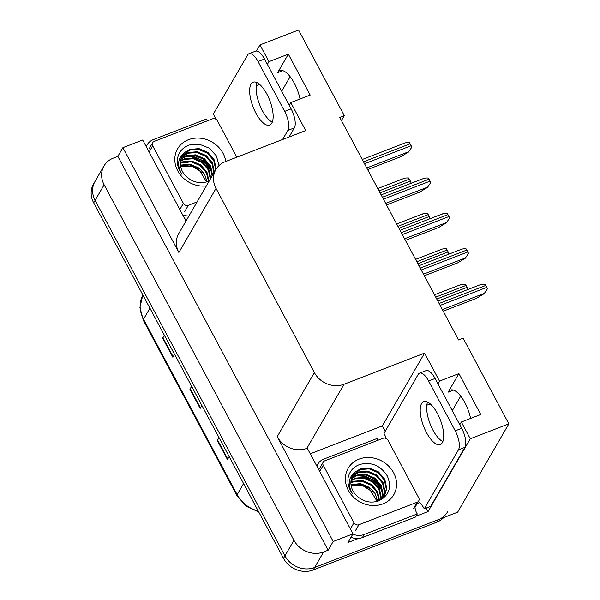 <?xml version="1.0" encoding="UTF-8"?>
<svg xmlns="http://www.w3.org/2000/svg" width="600" height="600" viewBox="0 0 600 600"><rect width="100%" height="100%" fill="white"/><g stroke="black" fill="none" stroke-linecap="round" stroke-linejoin="round"><path stroke-width="0.9" d="M341.452 120.555L344.295 115.642L298.567 30L259.987 44.918L268.928 61.665L288.345 54.157L277.597 72.698A24.112 9.405 68.9 0 1 279.817 70.657A24.112 9.405 68.9 0 1 300.03 98.993M281.715 91.238L290.138 76.71M310.252 453.787L382.343 425.91L385.215 431.28M426.21 508.065L428.077 511.56L415.928 516.255M358.493 538.463L347.947 542.543L352.995 533.835L307.267 448.185L306.877 448.342A22.605 19.867 30.1 0 1 277.222 436.673L333.188 541.493L352.995 533.835M145.695 145.59L146.985 145.095M214.965 118.808L215.498 118.597M186 221.077L142.703 139.995L122.895 147.653L178.868 252.472A22.605 19.867 30.1 0 1 178.725 233.625L215.88 169.538A22.605 19.867 30.1 0 0 216.022 188.385L314.377 372.585A22.605 19.867 30.1 0 0 344.032 384.255L424.553 353.115L382.343 425.91M117.847 156.36L328.14 550.207L323.61 551.955A22.605 19.867 -149.9 0 1 293.955 540.293L104.137 184.8A22.605 19.867 -149.9 0 1 103.995 165.945A22.605 19.867 -149.9 0 1 113.317 158.115L117.847 156.36L122.895 147.653M259.987 44.918L256.44 51.037M443.685 517.59A22.605 19.867 -149.9 0 1 436.778 522.188L313.147 570A22.605 19.867 -149.9 0 1 283.493 558.338L93.675 202.837L95.115 200.355A22.605 19.867 -149.9 0 1 94.98 181.5A22.605 19.867 -149.9 0 0 95.115 200.355L284.933 555.847L95.115 200.355L104.137 184.8M447.54 511.868A22.605 19.867 -149.9 0 1 438.217 519.705L314.587 567.51A22.605 19.867 -149.9 0 1 284.933 555.847A22.605 19.867 -149.9 0 0 314.587 567.51L457.635 512.19L508.86 423.84L463.125 338.197L458.595 339.952L339.765 117.398L344.295 115.642M459.772 424.717L461.34 422.018L470.28 438.757L508.86 423.84M470.28 438.757L428.077 511.56M333.188 541.493L328.14 550.207M452.28 410.685L460.702 396.15M289.207 105.27L290.775 102.57L305.722 130.567L225.202 161.7A22.605 19.867 30.1 0 0 215.88 169.538M424.553 353.115L439.5 381.112L437.933 383.812M268.928 61.665L267.368 64.365M461.34 422.018L480.757 414.502L458.918 373.597L439.5 381.112M288.345 54.157L310.192 95.062L290.775 102.57M470.595 418.433A24.112 9.405 -111.1 0 0 450.39 390.105A24.112 9.405 -111.1 0 0 448.17 392.145L453.405 390.112M458.918 373.597L448.17 392.145M219.195 437.918L217.545 439.905A6.03 1.657 151.9 0 0 217.215 440.37L227.452 459.548L229.163 456.592M218.925 437.415L217.215 440.37M164.587 335.655L162.938 337.642A6.03 1.657 151.9 0 0 162.615 338.108L172.852 357.278L174.562 354.33M164.325 335.153L162.615 338.108M191.895 386.783L190.245 388.778A6.03 1.657 151.9 0 0 189.915 389.235L200.153 408.412L201.862 405.457M191.625 386.287L189.915 389.235M93.675 202.837A22.605 19.867 -149.9 0 1 93.532 183.99L103.995 165.945M460.207 285.015C460.717 284.392 462.397 284.123 465.248 284.205A3.765 1.47 68.9 0 1 466.05 285.405L467.077 287.325A3.765 1.47 68.9 0 1 467.715 288.817L466.972 289.868M467.092 289.822L467.715 288.817M487.41 288.855L484.162 293.67L487.41 288.855A3.765 1.47 68.9 0 0 486.772 287.355L485.752 285.442A3.765 1.47 68.9 0 0 484.942 284.235C482.092 284.16 480.412 284.43 479.903 285.053M443.235 311.19L476.423 298.35L484.162 293.67M441.3 249.608C441.81 248.985 443.49 248.715 446.34 248.79A3.765 1.47 68.9 0 1 447.143 249.998L448.17 251.917A3.765 1.47 68.9 0 1 448.808 253.41L448.065 254.46M448.185 254.415L448.808 253.41M422.393 214.2C422.903 213.577 424.582 213.308 427.433 213.382A3.765 1.47 68.9 0 1 428.235 214.59L429.263 216.51A3.765 1.47 68.9 0 1 429.9 218.002L429.158 219.053M429.278 219.007L429.9 218.002M403.485 178.792C403.995 178.17 405.675 177.892 408.525 177.975A3.765 1.47 68.9 0 1 409.335 179.183L410.355 181.095A3.765 1.47 68.9 0 1 410.993 182.595L410.25 183.645M410.37 183.6L410.993 182.595M468.502 253.447L465.255 258.263L468.502 253.447A3.765 1.47 68.9 0 0 467.865 251.947L466.845 250.035A3.765 1.47 68.9 0 0 466.035 248.827C463.185 248.745 461.505 249.022 460.995 249.645M424.335 275.775L457.522 262.942L465.255 258.263M449.595 218.04L446.347 222.855L449.595 218.04A3.765 1.47 68.9 0 0 448.957 216.54L447.938 214.62A3.765 1.47 68.9 0 0 447.127 213.42C444.278 213.337 442.597 213.608 442.095 214.237M405.428 240.368L438.615 227.535L446.347 222.855M430.688 182.625L427.44 187.447L430.688 182.625A3.765 1.47 68.9 0 0 430.05 181.132L429.03 179.212A3.765 1.47 68.9 0 0 428.228 178.012C425.37 177.93 423.69 178.2 423.188 178.822M386.52 204.96L419.707 192.127L427.44 187.447M411.787 147.218L408.533 152.04L411.787 147.218A3.765 1.47 68.9 0 0 411.15 145.725L410.123 143.805A3.765 1.47 68.9 0 0 409.32 142.597C406.463 142.523 404.783 142.792 404.28 143.415M367.612 169.553L400.8 156.72L408.533 152.04M266.903 94.148A22.987 8.962 -111.1 0 0 253.11 82.2A22.987 8.962 -111.1 0 0 255.9 113.123A22.987 8.962 -111.1 0 0 269.692 125.078A22.987 8.962 -111.1 0 0 266.903 94.148M272.28 122.153A22.987 8.962 68.9 0 1 262.373 110.625A22.987 8.962 68.9 0 1 256.987 82.62M215.67 119.1A15.075 5.88 68.9 0 0 213.413 113.962L247.612 54.975A15.075 5.88 68.9 0 1 249 53.7A15.075 5.88 68.9 0 1 258.045 61.537L284.663 111.39A15.075 5.88 68.9 0 1 287.88 130.395L282.6 139.507M249 53.7L255.472 51.195A15.075 5.88 68.9 0 1 264.517 59.032L291.135 108.885A15.075 5.88 68.9 0 1 294.353 127.89L289.072 137.002M184.875 218.978A15.075 13.245 30.1 0 0 187.163 219.067M188.97 215.955A15.075 13.245 -149.9 0 1 182.7 214.897M146.273 146.685A15.075 13.245 -149.9 0 1 147.142 144.817A15.075 13.245 -149.9 0 1 153.36 139.597L206.438 119.07A15.075 13.245 -149.9 0 0 207.345 120.833M437.467 413.595A22.987 8.962 -111.1 0 0 423.675 401.647A22.987 8.962 -111.1 0 0 426.465 432.57A22.987 8.962 -111.1 0 0 440.257 444.518A22.987 8.962 -111.1 0 0 437.467 413.595M442.845 441.6A22.987 8.962 68.9 0 1 432.938 430.065A22.987 8.962 68.9 0 1 427.56 402.067M428.61 380.985L455.235 430.838A15.075 5.88 68.9 0 1 458.452 449.842L424.252 508.822L430.725 506.325L464.925 447.338A15.075 5.88 68.9 0 0 461.707 428.332L435.082 378.48L428.61 380.985A15.075 5.88 68.9 0 0 419.572 373.147L426.045 370.642A15.075 5.88 68.9 0 1 435.082 378.48M386.243 438.54A15.075 5.88 68.9 0 0 383.985 433.403L418.178 374.423A15.075 5.88 68.9 0 1 419.572 373.147M418.327 501.577A15.075 5.88 68.9 0 1 424.252 508.822M351 537.278A15.075 13.245 30.1 0 0 362.392 537.577L415.47 517.05L417.27 513.938A15.075 13.245 -149.9 0 1 415.013 507.285M362.392 537.577L364.2 534.465A15.075 13.245 -149.9 0 1 352.808 534.165M316.845 466.125A15.075 13.245 -149.9 0 1 317.715 464.265A15.075 13.245 -149.9 0 1 323.925 459.045L377.002 438.518A15.075 13.245 -149.9 0 0 377.91 440.28M419.632 502.567A7.538 2.07 -28.1 0 1 416.865 504.09M364.2 534.465L417.27 513.938M180.555 166.102L192.292 166.29L202.68 172.868M206.385 185.917A26.378 23.183 -149.9 0 1 176.438 167.985A26.378 23.183 -149.9 0 1 188.46 139.703A26.378 23.183 -149.9 0 1 225.772 161.483M219.06 165.532L216.368 155.828L209.16 148.11L199.358 144.218L189.352 144.99C182.767 147.413 178.815 151.942 177.495 158.587C176.82 164.183 178.32 169.433 181.98 174.352C176.58 165.038 177.72 157.59 185.385 152.01A18.84 16.56 30.1 0 0 182.303 155.738A18.84 16.56 30.1 0 0 185.722 175.95C192.218 182.16 199.575 184.042 207.795 181.583M215.73 169.792L213.788 160.642L207.502 153.233L198.608 149.415L189.525 150.142L182.115 156.06M216.18 169.035L214.237 159.863L207.952 152.453L199.058 148.635L189.975 149.363L185.385 152.01M213.93 172.898L211.987 163.748L205.702 156.337L196.808 152.52L187.725 153.255L181.343 157.725M214.38 172.125L212.438 162.975L206.153 155.565L197.257 151.748L188.175 152.475L181.515 157.297M212.123 176.01L210.18 166.86L203.895 159.45L195 155.632L185.917 156.36L180.765 159.51M212.572 175.238L210.63 166.08L204.345 158.67L195.45 154.852L186.368 155.587L180.892 159.053M210.322 179.123L208.38 169.972L202.095 162.562L193.2 158.745L184.118 159.472L180.413 161.422M210.772 178.343L208.83 169.192L202.545 161.782L193.65 157.965L184.567 158.692L180.48 160.928M208.545 181.29L206.347 172.642L200.288 165.675L191.392 161.858L182.31 162.585L180.308 163.477M208.987 181.102L206.955 172.163L200.745 164.895L191.843 161.078L182.76 161.805L180.308 162.953M206.58 181.972L198.487 168.788L189.593 164.97L180.488 165.705M207.105 181.815L204.51 174.113L198.938 168.007L190.042 164.19L180.413 165.127M197.115 201.9L188.34 205.298A3.765 3.315 -149.9 0 1 183.398 203.355L152.685 145.83A3.765 3.315 -149.9 0 1 152.655 142.688A3.765 3.315 -149.9 0 1 154.215 141.382L212.468 118.852A3.765 3.315 -149.9 0 1 217.41 120.795L236.843 157.2M211.245 169.455L203.64 160.627L188.078 155.745M211.792 171.495L203.415 161.017L195.202 157.02L186.225 156.255M351.12 485.55L362.858 485.737L373.245 492.308M359.025 459.15A26.378 23.183 -149.9 0 1 393.623 472.763A26.378 23.183 -149.9 0 1 382.913 503.888A26.378 23.183 -149.9 0 1 348.315 490.283A26.378 23.183 -149.9 0 1 359.025 459.15M378.36 501.03C389.07 495.772 392.055 487.418 387.308 475.957C380.513 465.502 371.385 461.662 359.918 464.438C353.332 466.853 349.38 471.39 348.067 478.035C347.392 483.623 348.885 488.88 352.545 493.8C347.153 484.485 348.285 477.037 355.95 471.457A18.84 16.56 30.1 0 0 352.868 475.185A18.84 16.56 30.1 0 0 356.288 495.397C362.79 501.607 370.147 503.482 378.36 501.03M384.42 495.87L386.303 489.173L384.36 480.082L378.075 472.673L369.18 468.855L360.097 469.59L352.688 475.507M380.775 499.957L384.653 495.487L386.752 488.393L384.81 479.31L378.525 471.9L369.63 468.082L360.548 468.81L355.95 471.457M382.755 498.72L383.212 497.768M383.385 497.347L384.502 492.285L382.553 483.195L376.267 475.785L367.373 471.967L358.29 472.695L351.907 477.173M382.793 498.697L383.475 497.4M383.663 496.987L384.952 491.505L383.002 482.415L376.718 475.005L367.822 471.188L358.74 471.923L352.087 476.745M382.163 498.72L382.695 495.397L380.752 486.308L374.468 478.897L365.572 475.08L356.49 475.808L351.337 478.957M382.485 498.39L383.145 494.618L381.202 485.528L374.918 478.118L366.022 474.3L356.94 475.028L351.457 478.5M380.745 499.972L380.895 498.502L378.945 489.42L372.66 482.01L363.765 478.192L354.683 478.92L350.985 480.87M381.12 499.673L381.345 497.73L379.395 488.64L373.11 481.23L364.215 477.412L355.132 478.14L351.053 480.375M379.118 500.737L376.913 492.09L370.86 485.115L361.965 481.305L352.882 482.033L350.873 482.925M379.553 500.55L377.52 491.603L371.31 484.342L362.415 480.525L353.332 481.252L350.88 482.393M377.145 501.412L369.053 488.228L360.157 484.41L351.06 485.145M377.67 501.255L375.075 493.553L369.502 487.455L360.608 483.638L350.985 484.575M358.905 524.745A3.765 3.315 -149.9 0 1 353.962 522.795L323.25 465.278A3.765 3.315 -149.9 0 1 323.228 462.135A3.765 3.315 -149.9 0 1 324.78 460.83L383.032 438.3A3.765 3.315 -149.9 0 1 387.975 440.243L418.688 497.768A3.765 3.315 -149.9 0 1 418.717 500.91A3.765 3.315 -149.9 0 1 417.158 502.215L358.905 524.745L355.298 530.963M418.717 500.91L415.11 507.127A3.765 3.315 -149.9 0 1 413.558 508.44L417.158 502.215M381.817 488.903L374.212 480.075L358.642 475.185M382.358 490.942L373.98 480.465L365.775 476.467L356.79 475.702M277.597 72.698L282.84 70.672M293.955 540.293L283.493 558.338M323.61 551.955L313.147 570M314.377 372.585L277.222 436.673M216.022 188.385L178.868 252.472M344.032 384.255L306.877 448.342M259.673 84.457L256.237 85.785M430.245 403.897L426.81 405.225M258.757 512.018L246.038 506.175L236.97 495.683A7.538 2.07 -28.1 0 1 237.15 494.632A30.142 26.49 30.1 0 0 258.233 511.035M142.86 294.952A30.142 26.49 30.1 0 0 143.505 319.252A7.538 2.07 151.9 0 0 143.325 320.303L139.913 307.455L142.852 294.945M149.925 308.183L143.505 319.252L237.15 494.632L243.57 483.562M436.778 522.188L438.217 519.705M200.452 407.895L190.245 388.778M173.153 356.76L162.938 337.642M227.752 459.03L217.545 439.905M436.755 299.048L467.077 287.325M435.735 297.127L466.05 285.405M442.388 309.585L484.342 293.362M440.145 305.392L486.772 287.355M439.118 303.472L485.752 285.442M417.847 263.64L448.17 251.917M416.827 261.72L447.143 249.998M398.947 228.233L429.263 216.51M397.92 226.312L428.235 214.59M380.04 192.825L410.355 181.095M379.013 190.905L409.335 179.183M423.48 274.178L465.435 257.955M421.237 269.985L467.865 251.947M420.21 268.065L466.845 250.035M404.572 238.77L446.528 222.54M402.33 234.57L448.957 216.54M401.31 232.657L447.938 214.62M385.665 203.362L427.62 187.132M383.423 199.163L430.05 181.132M382.403 197.25L429.03 179.212M366.757 167.955L408.713 151.725M364.515 163.755L411.15 145.725M363.495 161.835L410.123 143.805M264.517 59.032L258.045 61.537M284.663 111.39L291.135 108.885M287.88 130.395L294.353 127.89M455.235 430.838L461.707 428.332M458.452 449.842L464.925 447.338M207.045 174.097A28.657 25.185 30.1 0 0 205.665 172.47M188.04 162.517A28.657 25.185 30.1 0 0 184.222 162.015M182.377 161.955A28.657 25.185 30.1 0 0 180.352 162.015M188.34 205.298L184.733 211.515M183.398 203.355L179.828 209.513M152.685 145.83L149.108 151.988M377.61 493.537A28.657 25.185 30.1 0 0 376.237 491.918M358.612 481.965A28.657 25.185 30.1 0 0 354.788 481.463M352.95 481.395A28.657 25.185 30.1 0 0 350.925 481.455M353.962 522.795L350.392 528.96M323.25 465.278L319.68 471.435M236.97 495.683L143.325 320.303M434.482 294.78L460.808 284.603M437.865 301.125L480.51 284.632M415.575 259.373L441.9 249.195M396.668 223.965L423 213.78M377.76 188.558L404.092 178.373M418.957 265.718L461.603 249.225M400.05 230.31L442.695 213.817M381.15 194.895L423.787 178.41M362.243 159.488L404.88 143.002M146.175 146.498L147.142 144.817M316.74 465.938L317.715 464.265M152.655 142.688L149.055 148.913M323.228 462.135L319.62 468.353"/></g></svg>
